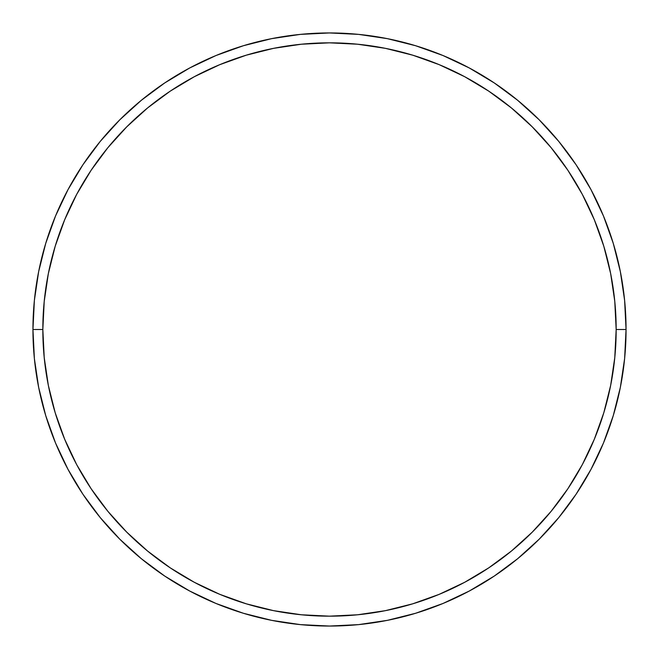 <?xml version="1.0" encoding="UTF-8"?>
<svg xmlns="http://www.w3.org/2000/svg" width="659" height="659" viewBox="0 0 659 659"><rect width="100%" height="100%" fill="white"/><g stroke="black" fill="none" stroke-linecap="round" stroke-linejoin="round"><path stroke-width="0.99" d="M32.95 329.5L42.835 329.5A286.665 286.665 0 0 1 329.5 42.835A286.665 286.665 0 0 1 616.165 329.5L626.05 329.5A296.55 296.55 0 0 0 329.5 32.95A296.55 296.55 0 0 0 32.95 329.5A296.55 296.55 0 0 1 329.5 32.95A296.55 296.55 0 0 1 626.05 329.5A296.55 296.55 0 0 1 329.5 626.05A296.55 296.55 0 0 1 32.95 329.5L34.375 300.43L38.65 271.648L45.718 243.418L55.521 216.012L67.968 189.71L82.927 164.742L100.267 141.372L119.806 119.806L141.372 100.267L164.742 82.927L189.71 67.968L216.012 55.521L243.418 45.718L271.648 38.65L300.43 34.375L329.5 32.95L358.57 34.375L387.352 38.65L415.582 45.718L442.988 55.521L469.29 67.968L494.258 82.927L517.628 100.267L539.194 119.806L558.733 141.372L576.073 164.742L591.032 189.71L603.479 216.012L613.282 243.418L620.35 271.648L624.625 300.43L626.05 329.5L624.625 358.57L620.35 387.352L613.282 415.582L603.479 442.988L591.032 469.29L576.073 494.258L558.733 517.628L539.194 539.194L517.628 558.733L494.258 576.073L469.29 591.032L442.988 603.479L415.582 613.282L387.352 620.35L358.57 624.625L329.5 626.05L300.43 624.625L271.648 620.35L243.418 613.282L216.012 603.479L189.71 591.032L164.742 576.073L141.372 558.733L119.806 539.194L100.267 517.628L82.927 494.258L67.968 469.29L55.521 442.988L45.718 415.582L38.65 387.352L34.375 358.57L32.95 329.5A296.55 296.55 0 0 0 329.5 626.05A296.55 296.55 0 0 0 626.05 329.5L616.165 329.5L614.781 301.402L610.654 273.576L603.825 246.285L594.344 219.801L582.317 194.364L567.852 170.236L551.097 147.641L532.2 126.8L511.359 107.903L488.764 91.148L464.636 76.683L439.199 64.656L412.715 55.175L385.424 48.346L357.598 44.219L329.5 42.835L301.402 44.219L273.576 48.346L246.285 55.175L219.801 64.656L194.364 76.683L170.236 91.148L147.641 107.903L126.8 126.8L107.903 147.641L91.148 170.236L76.683 194.364L64.656 219.801L55.175 246.285L48.346 273.576L44.219 301.402L42.835 329.5L44.219 357.598L48.346 385.424L55.175 412.715L64.656 439.199L76.683 464.636L91.148 488.764L107.903 511.359L126.8 532.2L147.641 551.097L170.236 567.852L194.364 582.317L219.801 594.344L246.285 603.825L273.576 610.654L301.402 614.781L329.5 616.165L357.598 614.781L385.424 610.654L412.715 603.825L439.199 594.344L464.636 582.317L488.764 567.852L511.359 551.097L532.2 532.2L551.097 511.359L567.852 488.764L582.317 464.636L594.344 439.199L603.825 412.715L610.654 385.424L614.781 357.598L616.165 329.5A286.665 286.665 0 0 1 329.5 616.165A286.665 286.665 0 0 1 42.835 329.5L32.95 329.5"/></g></svg>
